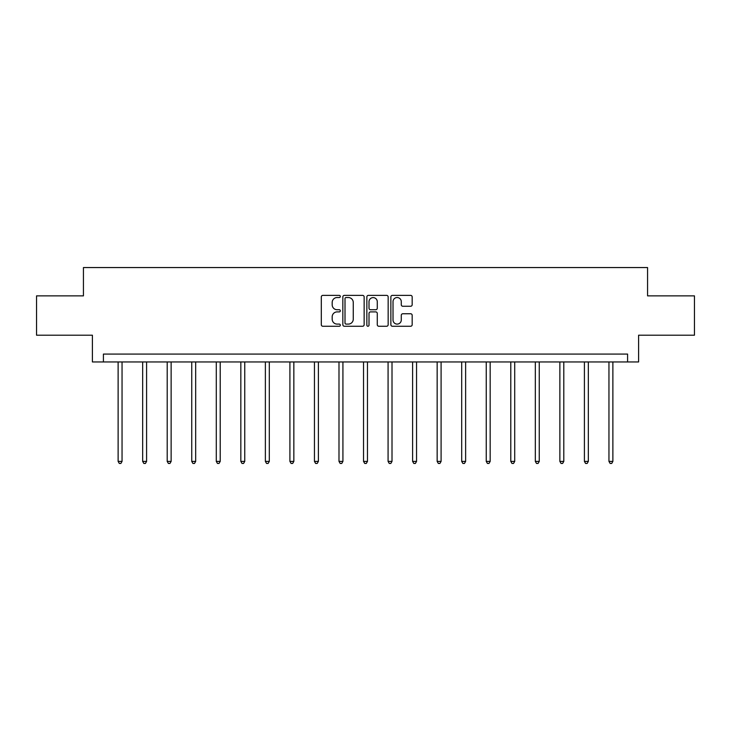 <?xml version="1.0" encoding="UTF-8"?>
<svg xmlns="http://www.w3.org/2000/svg" width="731" height="731" viewBox="0 0 731 731"><rect width="100%" height="100%" fill="white"/><g stroke="black" fill="none" stroke-linecap="round" stroke-linejoin="round"><path stroke-width="1.1" d="M340.326 296.457A1.078 1.078 0 0 0 339.248 295.379L322.846 295.379A1.544 1.544 0 0 0 321.302 296.923L321.302 324.71A1.544 1.544 0 0 0 322.846 326.254L339.248 326.254A1.078 1.078 0 0 0 340.326 325.176A1.078 1.078 0 0 0 339.248 324.098L337.128 324.098A4.943 4.943 0 0 1 332.185 319.155L332.185 316.843A4.943 4.943 0 0 1 337.128 311.899L339.248 311.899A1.078 1.078 0 0 0 340.326 310.812A1.078 1.078 0 0 0 339.248 309.734L337.128 309.734A4.943 4.943 0 0 1 332.185 304.79L332.185 302.479A4.943 4.943 0 0 1 337.128 297.535L339.248 297.535A1.078 1.078 0 0 0 340.326 296.457M410.63 306.262A1.544 1.544 0 0 0 412.174 304.717L412.174 296.923A1.544 1.544 0 0 0 410.63 295.379L392.41 295.379A1.544 1.544 0 0 0 390.866 296.923L390.866 324.71A1.544 1.544 0 0 0 392.41 326.254L410.63 326.254A1.544 1.544 0 0 0 412.174 324.71L412.174 315.299A1.544 1.544 0 0 0 410.63 313.754L402.827 313.754A1.544 1.544 0 0 0 401.282 315.299L401.282 319.968A4.13 4.13 0 0 1 397.152 324.098A4.13 4.13 0 0 1 393.022 319.968L393.022 301.665A4.13 4.13 0 0 1 397.152 297.535A4.13 4.13 0 0 1 401.282 301.665L401.282 304.717A1.544 1.544 0 0 0 402.827 306.262L410.63 306.262M627.591 361.946L638.602 361.946L638.602 335.2L694.45 335.2L694.45 295.872L647.565 295.872L647.565 267.555L83.435 267.555L83.435 295.872L36.55 295.872L36.55 335.2L92.398 335.2L92.398 361.946L627.591 361.946L627.591 354.078L103.409 354.078L103.409 361.946M364.148 296.923A1.544 1.544 0 0 0 362.603 295.379L344.383 295.379A1.544 1.544 0 0 0 342.839 296.923L342.839 324.71A1.544 1.544 0 0 0 344.383 326.254L362.603 326.254A1.544 1.544 0 0 0 364.148 324.71L364.148 296.923M368.397 295.379L386.617 295.379A1.544 1.544 0 0 1 388.161 296.923L388.161 324.71A1.544 1.544 0 0 1 386.617 326.254L378.822 326.254A1.544 1.544 0 0 1 377.278 324.71L377.278 313.444A1.544 1.544 0 0 0 375.734 311.899L370.553 311.899A1.544 1.544 0 0 0 369.009 313.444L369.009 325.176A1.078 1.078 0 0 1 367.931 326.254A1.078 1.078 0 0 1 366.852 325.176L366.852 296.923A1.544 1.544 0 0 1 368.397 295.379M346.083 297.535A1.078 1.078 0 0 0 345.005 298.613L345.005 323.02A1.078 1.078 0 0 0 346.083 324.098L348.321 324.098A4.943 4.943 0 0 0 353.265 319.155L353.265 302.479A4.943 4.943 0 0 0 348.321 297.535L346.083 297.535M377.278 301.748A4.13 4.13 0 0 0 373.148 297.618A4.13 4.13 0 0 0 369.009 301.748L369.009 308.19A1.544 1.544 0 0 0 370.553 309.734L375.734 309.734A1.544 1.544 0 0 0 377.278 308.19L377.278 301.748M118.12 361.946L118.12 461.398L122.05 461.398L122.05 361.946M122.05 461.398L120.871 463.445L119.299 463.445L118.12 461.398M142.664 361.946L142.664 461.398L146.593 461.398L146.593 361.946M146.593 461.398L145.414 463.445L143.843 463.445L142.664 461.398M167.198 361.946L167.198 461.398L171.136 461.398L171.136 361.946M171.136 461.398L169.957 463.445L168.386 463.445L167.198 461.398M191.741 361.946L191.741 461.398L195.68 461.398L195.68 361.946M195.68 461.398L194.501 463.445L192.92 463.445L191.741 461.398M216.285 361.946L216.285 461.398L220.214 461.398L220.214 361.946M220.214 461.398L219.035 463.445L217.463 463.445L216.285 461.398M240.828 361.946L240.828 461.398L244.757 461.398L244.757 361.946M244.757 461.398L243.578 463.445L242.007 463.445L240.828 461.398M265.371 361.946L265.371 461.398L269.3 461.398L269.3 361.946M269.3 461.398L268.122 463.445L266.55 463.445L265.371 461.398M289.905 361.946L289.905 461.398L293.844 461.398L293.844 361.946M293.844 461.398L292.665 463.445L291.093 463.445L289.905 461.398M314.449 361.946L314.449 461.398L318.387 461.398L318.387 361.946M318.387 461.398L317.199 463.445L315.628 463.445L314.449 461.398M338.992 361.946L338.992 461.398L342.921 461.398L342.921 361.946M342.921 461.398L341.743 463.445L340.171 463.445L338.992 461.398M363.535 361.946L363.535 461.398L367.465 461.398L367.465 361.946M367.465 461.398L366.286 463.445L364.714 463.445L363.535 461.398M388.079 361.946L388.079 461.398L392.008 461.398L392.008 361.946M392.008 461.398L390.829 463.445L389.257 463.445L388.079 461.398M412.613 361.946L412.613 461.398L416.551 461.398L416.551 361.946M416.551 461.398L415.372 463.445L413.801 463.445L412.613 461.398M437.156 361.946L437.156 461.398L441.095 461.398L441.095 361.946M441.095 461.398L439.907 463.445L438.335 463.445L437.156 461.398M461.7 361.946L461.7 461.398L465.629 461.398L465.629 361.946M465.629 461.398L464.45 463.445L462.878 463.445L461.7 461.398M486.243 361.946L486.243 461.398L490.172 461.398L490.172 361.946M490.172 461.398L488.993 463.445L487.422 463.445L486.243 461.398M510.786 361.946L510.786 461.398L514.715 461.398L514.715 361.946M514.715 461.398L513.537 463.445L511.965 463.445L510.786 461.398M535.32 361.946L535.32 461.398L539.259 461.398L539.259 361.946M539.259 461.398L538.08 463.445L536.499 463.445L535.32 461.398M559.864 361.946L559.864 461.398L563.802 461.398L563.802 361.946M563.802 461.398L562.614 463.445L561.043 463.445L559.864 461.398M584.407 361.946L584.407 461.398L588.336 461.398L588.336 361.946M588.336 461.398L587.157 463.445L585.586 463.445L584.407 461.398M608.95 361.946L608.95 461.398L612.88 461.398L612.88 361.946M612.88 461.398L611.701 463.445L610.129 463.445L608.95 461.398"/></g></svg>
